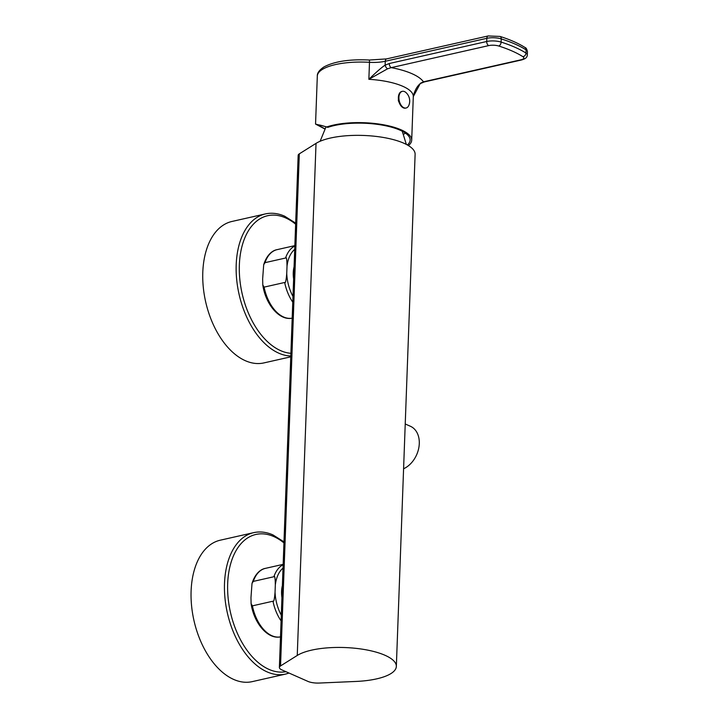 <?xml version="1.0" encoding="UTF-8"?>
<svg xmlns="http://www.w3.org/2000/svg" width="719" height="719" viewBox="0 0 719 719"><rect width="100%" height="100%" fill="white"/><g stroke="black" fill="none" stroke-linecap="round" stroke-linejoin="round"><path stroke-width="1.08" d="M280.536 665.938A11.243 3.649 -177.9 0 0 279.376 667.475A11.243 3.649 -177.9 0 0 281.821 669.865L307.93 681.396A11.243 3.649 -177.9 0 0 319.29 683.05L356.085 681.441A52.271 16.977 2.1 0 0 396.34 666.423L415.115 154.342A52.271 16.977 2.1 0 0 375.039 136.295A52.271 16.977 2.1 0 0 316.027 143.378L299.311 153.848L280.536 665.938L297.253 655.458A52.271 16.977 2.1 0 1 356.264 648.385A52.271 16.977 2.1 0 1 396.34 666.423M279.376 667.475L298.16 155.385A11.243 3.649 2.1 0 1 299.311 153.848M403.584 468.779A23.493 17.22 -66.2 0 0 418.943 447.056A23.493 17.22 -66.2 0 0 410.405 426.268L405.228 423.985M293.622 279.017A22.343 13.355 -102.7 0 1 294.071 266.839M292.777 302.16A35.069 20.959 -102.7 0 1 284.67 282.477C285.461 283.583 286.153 280.581 286.746 273.472L287.007 266.228C286.926 259.244 286.45 256.503 285.569 258.022L264.996 262.669L263.693 264.718C267.082 253.888 273.265 250.248 277.103 249.646A35.069 20.959 77.3 0 0 264.996 262.669M284.67 282.477L264.098 287.124L262.786 284.904L262.651 278.918L263.693 264.718M290.773 356.84L263.891 362.915A72.502 43.329 -102.7 0 1 245.395 360.722A72.502 43.329 77.3 0 1 203.252 286.89A72.502 43.329 77.3 0 1 231.922 221.47L265.329 213.929A72.502 43.329 77.3 0 0 236.659 279.349A72.502 43.329 77.3 0 0 278.801 353.173A72.502 43.329 77.3 0 0 290.8 356.004M318.31 124.881A45.639 14.82 -177.9 0 0 318.409 125.376L324.97 128.809M405.417 133.132A45.639 14.82 2.1 0 1 403.485 134.3M408.401 145.58A48.335 15.701 2.1 0 0 411.699 140.169A48.335 15.701 2.1 0 0 384.638 124.989A48.335 15.701 2.1 0 0 333.319 125.115A48.335 15.701 2.1 0 0 326.812 126.939L327.81 127.38A46.762 15.189 2.1 0 1 379.165 124.612A46.762 15.189 2.1 0 1 410.127 139.675A46.762 15.189 2.1 0 1 407.376 144.977M327.81 127.38C320.368 124.989 317.232 124.315 318.409 125.376L318.113 124.989M326.812 126.939L315.551 124.081L324.871 128.998M398.515 96.463L398.353 100.714L399.71 103.815M315.551 124.081L317.313 76.07A48.335 15.701 2.1 0 1 335.539 64.557A48.335 15.701 2.1 0 1 369.485 62.31L368.865 79.306C376.819 71.603 382.247 66.894 385.132 65.186L389.294 63.515A3.37 2.013 77.3 0 0 391.271 67.631L488.695 45.612A7.873 2.552 2.1 0 1 498.77 46.025A109.036 35.42 2.1 0 1 522.893 56.675A7.873 2.552 2.1 0 1 520.871 59.821A3.37 2.013 -102.7 0 0 521.724 59.92L424.309 81.939L421.1 83.233A3.37 1.618 -120.2 0 1 420.363 83.305L413.299 96.616A48.335 15.701 -177.9 0 0 368.865 79.306L387.55 68.817L391.271 67.631A59.578 19.35 2.1 0 1 423.446 81.831L420.363 83.305M389.294 63.515L486.709 41.504L486.826 38.314L385.276 61.259A3.37 2.013 77.3 0 1 386.624 58.895L369.413 60.028L369.485 62.31A22.478 7.307 -177.9 0 0 385.276 61.259L385.132 65.186A3.37 1.618 59.8 0 0 387.55 68.817M424.309 81.939A3.37 2.013 -102.7 0 1 423.446 81.831L520.871 59.821M406.109 108.003A8.547 5.105 77.3 0 0 408.94 105.136A11.459 11.459 0 0 0 406.136 92.706A8.547 5.105 77.3 0 0 404.518 91.601A8.547 5.105 -102.7 0 0 402.343 91.34A8.547 5.105 -102.7 0 0 398.964 99.051A8.547 5.105 -102.7 0 0 403.925 107.751A8.547 5.105 77.3 0 0 406.109 108.003L405.579 108.129A8.547 5.105 77.3 0 1 403.395 107.868A8.547 5.105 -102.7 0 1 398.434 99.168A8.547 5.105 -102.7 0 1 401.813 91.457A8.547 5.105 -102.7 0 1 402.074 91.412M281.938 597.741A22.343 13.355 -102.7 0 1 282.387 585.563M281.093 620.892A35.069 20.959 -102.7 0 1 272.977 601.201C273.777 602.306 274.469 599.304 275.053 592.195L275.323 584.951C275.242 577.968 274.757 575.236 273.876 576.746L253.304 581.392L252.01 583.442C255.398 572.612 261.581 568.972 265.41 568.37A35.069 20.959 77.3 0 0 253.304 581.392M272.977 601.201L252.414 605.847L251.093 603.627L250.967 597.642L252.01 583.442M285.605 674.089L252.198 681.639A72.502 43.329 -102.7 0 1 233.711 679.446A72.502 43.329 77.3 0 1 191.56 605.623A72.502 43.329 77.3 0 1 220.239 540.203L253.645 532.653A72.502 43.329 77.3 0 0 224.966 598.073A72.502 43.329 77.3 0 0 267.117 671.897A72.502 43.329 77.3 0 0 285.605 674.089L289.065 673.065M297.253 655.458L316.027 143.378M286.746 273.472A32.822 19.62 77.3 0 0 292.984 296.453M294.709 249.403A32.822 19.62 77.3 0 0 287.007 266.228M295.635 224.184A70.255 41.99 77.3 0 0 285.506 217.848A70.255 41.99 77.3 0 0 239.355 264.943A70.255 41.99 77.3 0 0 280.635 350.647A70.255 41.99 77.3 0 0 290.898 353.317M264.098 287.124A35.069 20.959 77.3 0 0 292.193 318.14M285.569 258.022A35.069 20.959 -102.7 0 1 294.835 246.006M386.624 58.895L488.183 35.95A3.37 2.013 77.3 0 0 486.826 38.314A11.243 3.649 2.1 0 1 501.233 38.898L501.116 42.088A11.243 3.649 2.1 0 0 486.709 41.504A3.37 2.013 77.3 0 0 488.695 45.612M488.183 35.95L500.029 36.435A3.37 2.076 107.6 0 1 501.233 38.898A112.407 36.516 2.1 0 1 526.101 49.881A11.243 3.649 2.1 0 1 527.44 51.696C526.901 49.117 526.065 47.706 524.942 47.454A3.37 2.795 122.5 0 1 526.101 49.881L525.984 53.062A11.243 3.649 2.1 0 1 527.324 54.887L527.44 51.696M498.77 46.025A3.37 2.076 107.6 0 0 501.116 42.088A112.407 36.516 2.1 0 1 525.984 53.062A3.37 2.795 122.5 0 1 522.893 56.675M275.053 592.195A32.822 19.62 77.3 0 0 281.3 615.185M283.025 568.127A32.822 19.62 77.3 0 0 275.323 584.951M283.951 542.908A70.255 41.99 77.3 0 0 273.822 536.572A70.255 41.99 77.3 0 0 227.671 583.666A70.255 41.99 77.3 0 0 268.951 669.371A70.255 41.99 77.3 0 0 285.946 671.69M252.414 605.847A35.069 20.959 77.3 0 0 280.5 636.863M273.876 576.746A35.069 20.959 -102.7 0 1 283.151 564.73M295.671 223.142L284.652 216.185C278.082 213.3 271.638 212.545 265.329 213.929M292.561 318.059C279.664 321.312 265.536 304.389 262.786 284.904M294.853 245.628L277.103 249.646M402.245 131.226L406.343 144.42M326.031 126.814L320.126 141.257M411.699 140.169L413.299 96.616M421.1 83.233C419.384 83.889 415.564 87.619 413.434 95.627M369.413 60.028C349.713 59.066 334.596 61.349 324.071 66.867C319.407 69.923 317.151 72.996 317.313 76.07M500.029 36.435C510.095 39.635 518.399 43.311 524.942 47.454M521.724 59.92C526.578 58.5 527.162 56.765 527.324 54.887M402.343 91.34L401.813 91.457M283.987 541.874L272.968 534.909C266.398 532.024 259.954 531.269 253.645 532.653M280.868 636.782C267.98 640.036 253.843 623.121 251.093 603.627M283.16 564.352L265.41 568.37"/></g></svg>
